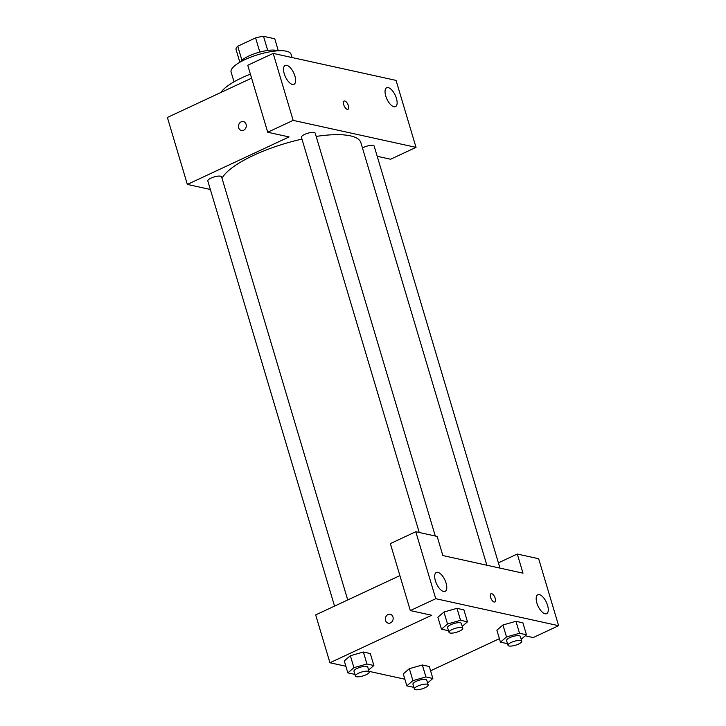 <?xml version="1.0" encoding="UTF-8"?>
<svg xmlns="http://www.w3.org/2000/svg" width="726" height="726" viewBox="0 0 726 726"><rect width="100%" height="100%" fill="white"/><g stroke="black" fill="none" stroke-linecap="round" stroke-linejoin="round"><path stroke-width="1.09" d="M241.921 60.222L237.747 46.228A20.174 5.781 163.4 0 0 235.95 49.159L239.852 62.254M237.747 46.228L255.588 37.897A20.174 5.781 163.4 0 1 263.502 36.3L274.746 38.768L278.33 50.784M267.722 50.439L263.502 36.3M240.206 62.055A20.836 5.971 -16.6 0 1 256.514 53.034A20.836 5.971 -16.6 0 1 276.588 50.403A20.836 5.971 -16.6 0 1 277.922 50.811M259.817 52.063L255.588 37.897M234.017 81.829L231.095 72.028A31.254 8.957 -16.6 0 1 251.486 56.873A31.254 8.957 -16.6 0 1 286.489 51.228A31.254 8.957 -16.6 0 1 291.008 54.169L292.015 57.535M220.876 92.492A49.495 14.175 -16.6 0 1 250.406 74.17M416.025 147.369L396.06 80.404L273.185 53.397L293.15 120.371L416.025 147.369L390.588 159.239L377.211 156.299M210.358 189.486L187.344 184.422L167.379 117.458L251.595 78.154M293.15 120.371L267.712 132.241L247.757 65.276L273.185 53.397M243.355 121.596A4.556 3.884 -77.6 0 0 239.516 123.193A4.556 3.884 -77.6 0 0 238.672 127.776A4.556 3.884 102.4 0 1 239.507 123.193A4.556 3.884 102.4 0 1 243.355 121.596A4.556 3.884 102.4 0 1 246.168 126.878A4.556 3.884 102.4 0 1 241.395 130.499A4.556 3.884 102.4 0 1 238.663 127.776A4.556 3.884 -77.6 0 0 241.404 130.499M187.344 184.422L289.084 136.933L267.712 132.241M435.291 536.015L315.202 133.167A7.187 2.06 163.4 0 0 307.724 133.248A7.187 2.06 163.4 0 0 301.417 137.278L419.238 532.494M347.727 599.966L221.593 176.863A7.187 2.06 163.4 0 0 214.116 176.944A7.187 2.06 163.4 0 0 207.817 180.965L334.559 606.11M499.978 568.113L374.18 146.126A7.187 2.06 163.4 0 0 369.697 145.518A7.187 2.06 163.4 0 0 362.455 147.968M486.847 565.227L360.895 142.713A72.936 20.891 163.4 0 0 316.173 136.434M301.971 139.12A72.936 20.891 163.4 0 0 222.029 178.315M396.423 98.364A10.418 4.583 -115 0 1 395.488 106.631A10.418 4.583 -115 0 1 386.931 99.126A10.418 4.583 -115 0 1 386.677 87.746A10.418 4.583 -115 0 1 396.423 98.364M294.919 76.058A10.418 4.583 -115 0 1 293.985 84.325A10.418 4.583 -115 0 1 285.427 76.82A10.418 4.583 -115 0 1 285.173 65.44A10.418 4.583 -115 0 1 294.919 76.058M348.371 105.678A4.556 2.006 -115 0 1 347.963 109.299A4.556 2.006 -115 0 1 344.215 106.014A4.556 2.006 -115 0 1 344.106 101.041A4.556 2.006 -115 0 1 348.371 105.678M347.963 109.299A4.556 2.006 65 0 0 348.362 105.678A4.556 2.006 65 0 0 344.106 101.041M522.992 573.168L442.86 555.562L437.152 536.423L415.789 531.731L435.745 598.696L558.621 625.694L538.656 558.73L517.284 554.038L522.992 573.168M345.885 666.259L329.94 662.756L315.683 614.922L399.89 575.618M494.833 601.981A4.556 2.006 65 0 0 495.241 598.36A4.556 2.006 -115 0 1 494.833 601.981A4.556 2.006 -115 0 1 491.094 598.696A4.556 2.006 -115 0 1 490.976 593.714A4.556 2.006 -115 0 1 495.241 598.36A4.556 2.006 65 0 0 490.976 593.714M446.073 583.087A10.418 4.583 -115 0 1 445.138 591.354A10.418 4.583 -115 0 1 436.571 583.849A10.418 4.583 -115 0 1 436.326 572.469A10.418 4.583 -115 0 1 446.073 583.087M547.576 605.393A10.418 4.583 -115 0 1 546.642 613.661A10.418 4.583 -115 0 1 538.075 606.156A10.418 4.583 -115 0 1 537.83 594.775A10.418 4.583 -115 0 1 547.576 605.393M558.621 625.694L533.183 637.573L525.243 635.822M498.408 562.85L517.284 554.038M415.789 531.731L390.352 543.602L410.317 610.575L431.68 615.267L329.94 662.756M410.317 610.575L435.745 598.696M448.514 630.694L441.462 629.206L437.896 617.245L443.949 612.027L456.972 608.343L463.914 609.867L456.972 608.343L460.538 620.294L467.48 621.819L462.226 626.338M366.939 663.991L363.372 652.03L370.314 653.554L363.372 652.03L350.368 655.723L353.925 667.675L366.939 663.991L373.881 665.515L368.617 670.034M354.914 674.39L347.863 672.893L344.296 660.932L350.349 655.723M425.917 676.95L422.35 664.989L429.293 666.513L422.35 664.989L409.346 668.682L403.275 673.891L409.346 668.682L412.912 680.634L425.917 676.95L432.859 678.474L427.596 682.994M507.492 643.653L500.441 642.165L496.874 630.204L502.927 624.986L515.959 621.302L522.892 622.826L515.959 621.302L519.517 633.253L526.459 634.778L521.204 639.297M404.863 679.218L369.008 671.341M499.406 638.671L430.572 670.797M390.234 614.278A4.556 3.884 -77.6 0 0 386.386 615.875A4.556 3.884 -77.6 0 0 385.542 620.458A4.556 3.884 102.4 0 1 386.386 615.875A4.556 3.884 102.4 0 1 390.225 614.269A4.556 3.884 102.4 0 1 393.038 619.559A4.556 3.884 102.4 0 1 388.274 623.18A4.556 3.884 102.4 0 1 385.542 620.458A4.556 3.884 -77.6 0 0 388.274 623.18M413.893 687.35L406.841 685.852L412.912 680.634M428.168 684.89L426.734 680.108A7.187 2.06 163.4 0 0 419.256 680.189A7.187 2.06 163.4 0 0 412.958 684.219L414.383 689.001A7.187 2.06 163.4 0 0 424.964 687.758A7.187 2.06 163.4 0 0 428.168 684.89A7.187 2.06 163.4 0 0 420.69 684.972A7.187 2.06 163.4 0 0 414.383 689.001M432.859 678.474L429.293 666.513M406.841 685.852L403.275 673.891M347.863 672.893L353.925 667.675M369.18 671.931L367.755 667.149A7.187 2.06 163.4 0 0 360.277 667.23A7.187 2.06 163.4 0 0 353.979 671.26L355.404 676.042A7.187 2.06 163.4 0 0 365.977 674.799A7.187 2.06 163.4 0 0 369.18 671.931A7.187 2.06 163.4 0 0 361.702 672.013A7.187 2.06 163.4 0 0 355.404 676.042M373.881 665.515L370.314 653.554M344.296 660.932L350.368 655.723M500.441 642.165L506.512 636.947L519.517 633.253M521.767 641.203L520.342 636.421A7.187 2.06 163.4 0 0 512.865 636.502A7.187 2.06 163.4 0 0 506.567 640.523L507.991 645.305A7.187 2.06 163.4 0 0 518.564 644.062A7.187 2.06 163.4 0 0 521.767 641.203A7.187 2.06 163.4 0 0 514.289 641.285A7.187 2.06 163.4 0 0 507.991 645.305M506.512 636.947L502.946 624.986L496.874 630.204M526.459 634.778L522.892 622.826M441.462 629.206L447.534 623.988L460.538 620.294M462.789 628.244L461.364 623.462A7.187 2.06 163.4 0 0 453.886 623.534A7.187 2.06 163.4 0 0 447.579 627.563L449.013 632.346A7.187 2.06 163.4 0 0 459.585 631.103A7.187 2.06 163.4 0 0 462.789 628.244A7.187 2.06 163.4 0 0 455.311 628.326A7.187 2.06 163.4 0 0 449.013 632.346M447.534 623.988L443.967 612.027L437.896 617.245M467.48 621.819L463.914 609.867"/></g></svg>

